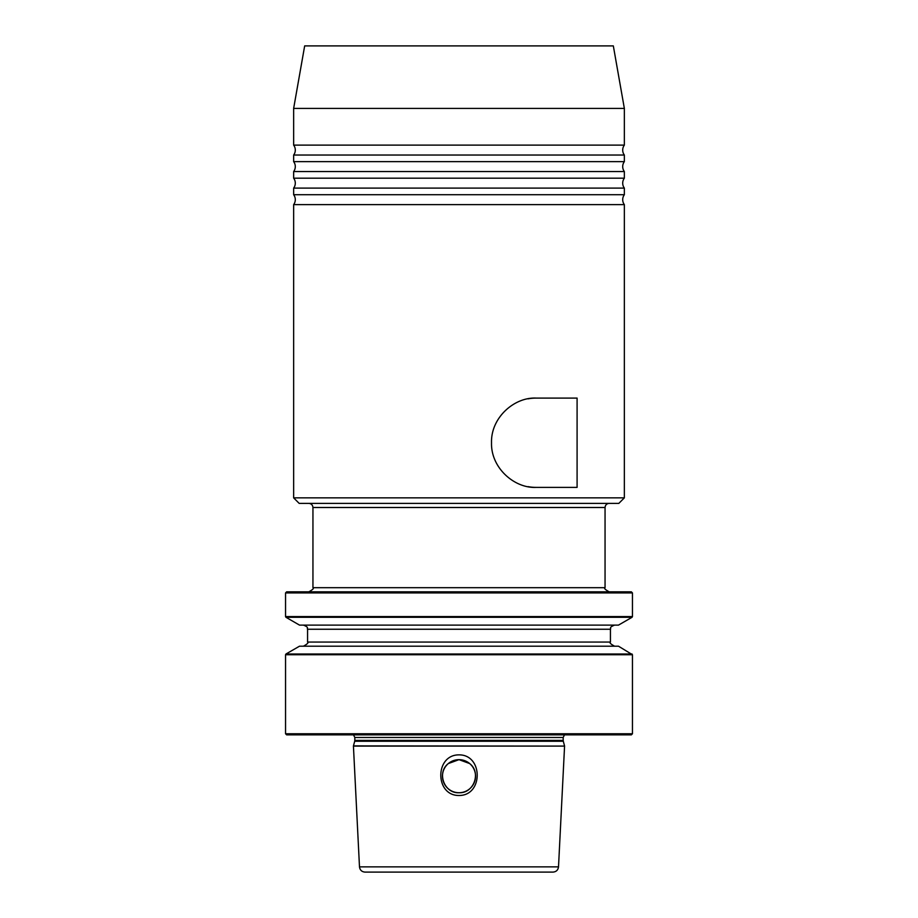<?xml version="1.0" encoding="UTF-8"?>
<svg xmlns="http://www.w3.org/2000/svg" width="918" height="918" viewBox="0 0 918 918"><rect width="100%" height="100%" fill="white"/><g stroke="black" fill="none" stroke-linecap="round" stroke-linejoin="round"><path stroke-width="1.38" d="M624.355 497.854L618.835 503.374L299.165 503.374L293.645 497.854L624.355 497.854L624.355 204.634L293.645 204.634A8.262 8.262 0 0 0 293.645 194.719L624.355 194.719L624.355 188.098L293.645 188.098A8.262 8.262 0 0 0 293.645 178.184L624.355 178.184L624.355 171.563L293.645 171.563A8.262 8.262 0 0 0 293.645 161.648L624.355 161.648L624.355 155.027L293.645 155.027A8.262 8.262 0 0 0 293.645 145.113L624.355 145.113L624.355 108.416L293.645 108.416L304.673 45.9L613.327 45.9L624.355 108.416M624.355 155.027A8.262 8.262 0 0 1 624.355 145.113M624.355 171.563A8.262 8.262 0 0 1 624.355 161.648M624.355 188.098A8.262 8.262 0 0 1 624.355 178.184M624.355 204.634A8.262 8.262 0 0 1 624.355 194.719M469.66 763.558C481.502 772.474 473.849 793.565 459 792.727C444.186 793.565 436.475 772.52 448.34 763.558C436.498 772.474 444.151 793.565 459 792.727C473.814 793.565 481.525 772.52 469.66 763.558L459 759.656L469.66 763.558M459 754.871C434.742 754.699 434.719 795.734 459 795.493C483.396 795.665 483.143 754.596 459 754.871M459 759.656A16.535 16.535 0 0 0 442.465 776.192A16.535 16.535 0 0 0 459 792.727A16.535 16.535 0 0 0 475.535 776.192A16.535 16.535 0 0 0 459 759.656L448.34 763.558L459 759.656M631.355 734.859L286.646 734.859L285.544 733.757L632.456 733.757L631.355 734.859M459 591.835L631.355 591.835L632.456 592.936L285.544 592.936L286.646 591.835L459 591.835M553.015 872.1L364.985 872.1C361.772 871.813 359.936 870.069 359.489 866.867L558.511 866.867C558.064 870.069 556.228 871.813 553.015 872.1M632.043 654.006L285.957 654.006L299.509 646.192L618.491 646.192L632.456 654.729L285.544 654.729L285.544 733.757M459 625.112L618.491 625.112L632.043 617.286L285.957 617.286L299.509 625.112L459 625.112M577.089 487.389L536.158 487.389C514.505 488.525 490.82 467.939 491.52 442.809C490.751 417.667 514.355 396.989 536.158 398.091L577.089 398.091L577.089 487.389M536.158 398.091A44.649 44.649 0 0 0 527.999 398.848M528.068 486.643A44.649 44.649 0 0 0 536.158 487.389M308.804 591.835C312.763 589.677 314.14 588.3 312.946 587.692L605.054 587.692L605.054 507.505L312.946 507.505C312.694 504.992 311.317 503.615 308.804 503.374M285.544 592.936L285.544 616.575L632.456 616.575L632.043 617.286M359.489 866.867L353.43 746.093L564.57 746.093L353.453 745.886L354.704 741.251L563.296 741.251L564.547 745.886M354.704 741.251L354.818 740.39L563.182 740.39L563.182 737.475L564.478 734.859M354.818 740.39L354.818 737.475L563.182 737.475M303.433 646.192C307.381 644.034 308.758 642.657 307.564 642.061L610.436 642.061L610.436 629.243C611.377 628.153 608.416 627.591 614.567 625.112M307.564 642.061L307.564 629.243L610.436 629.243M558.511 866.867L564.57 746.093M354.818 737.475L353.522 734.859M632.456 733.757L632.456 654.729M307.564 629.243C306.623 628.153 309.584 627.591 303.433 625.112M632.456 616.575L632.456 592.936M293.645 497.854L293.645 204.634M312.946 587.692L312.946 507.505M610.436 642.061C609.242 642.657 610.619 644.034 614.567 646.192M563.296 741.251L563.182 740.39M285.544 616.575L285.957 617.286M285.957 654.006L285.544 654.729M605.054 507.505C605.306 504.992 606.683 503.615 609.196 503.374M605.054 587.692C603.86 588.3 605.237 589.677 609.196 591.835M293.645 194.719L293.645 188.098M293.645 178.184L293.645 171.563M293.645 161.648L293.645 155.027M293.645 145.113L293.645 108.416"/></g></svg>
